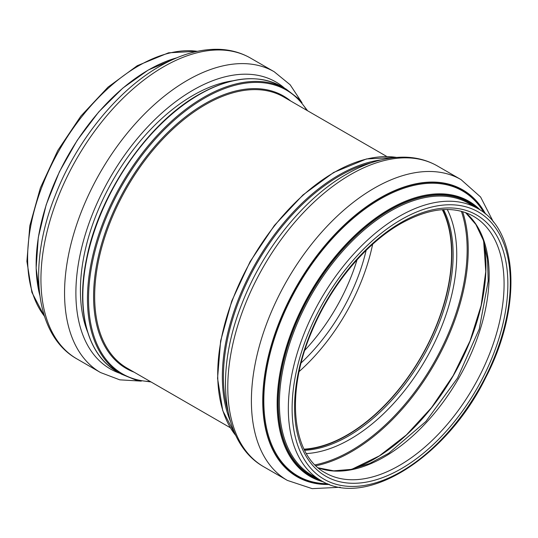 <?xml version="1.0" encoding="UTF-8"?>
<svg xmlns="http://www.w3.org/2000/svg" width="538" height="538" viewBox="0 0 538 538"><rect width="100%" height="100%" fill="white"/><g stroke="black" fill="none" stroke-linecap="round" stroke-linejoin="round"><path stroke-width="0.81" d="M357.044 259.82A139.732 80.673 -60 0 1 304.838 350.251M366.136 250.365A139.732 80.673 -60 0 1 301.193 362.854M372.632 244.272A147.748 85.307 -60 0 1 299.162 371.523M442.29 209.679A147.748 85.307 -60 0 1 451.577 254.05A147.748 85.307 -60 0 1 304.031 449.143M442.673 209.652A148.152 85.535 -60 0 1 451.859 253.882A148.152 85.535 -60 0 1 304.205 449.492M44.405 316.156A156.968 90.626 -60 0 1 41.567 187.809A156.968 90.626 -60 0 1 138.609 65.831A156.968 90.626 -60 0 1 197.305 51.332M39.778 295.194A158.851 91.716 -60 0 1 148.461 69.98A158.851 91.716 -60 0 1 176.834 57.801M76.907 358.9A173.666 100.27 -60 0 1 50.283 219.739A173.666 100.27 -60 0 1 163.734 66.705A173.666 100.27 -60 0 1 250.567 58.104C241.293 52.791 231.024 49.873 219.766 49.348C200.533 48.655 180.519 54.304 159.732 66.308C117.028 90.579 76.073 141.494 55.118 195.792C27.418 264.844 34.661 335.282 76.907 358.9L100.519 372.538A173.666 100.27 -60 0 1 73.901 233.371A173.666 100.27 -60 0 1 187.352 80.337A173.666 100.27 -60 0 1 274.185 71.736L250.567 58.104M120.122 373.365A165.65 95.636 -60 0 1 82.435 244.676A165.65 95.636 -60 0 1 193.021 90.155A165.65 95.636 -60 0 1 284.703 88.299M87.586 331.926A159.241 91.937 -60 0 1 193.021 95.387A159.241 91.937 -60 0 1 232.55 80.841M116.914 371.509A164.581 95.024 -60 0 1 91.689 239.632A164.581 95.024 -60 0 1 199.208 94.601A164.581 95.024 -60 0 1 281.495 86.45C258.348 73.901 230.789 76.604 198.804 94.56C147.533 123.202 99.012 194.218 86.557 258.791C75.65 310.453 87.533 355.12 116.914 371.509L121.548 374.186A164.581 95.024 -60 0 1 96.315 242.302A164.581 95.024 -60 0 1 203.835 97.27A164.581 95.024 -60 0 1 286.129 89.12L281.495 86.45M150.27 381.516A163.848 94.601 -60 0 1 91.944 264.703A163.848 94.601 -60 0 1 204.4 98.192A163.848 94.601 -60 0 1 306.842 110.33M134.103 372.175A157.298 90.814 -60 0 1 100.115 249.289A157.298 90.814 -60 0 1 204.803 103.78A157.298 90.814 -60 0 1 290.668 100.996M230.331 427.737L127.089 368.126A156.565 90.397 -60 0 1 103.088 242.672A156.565 90.397 -60 0 1 205.368 104.702A156.565 90.397 -60 0 1 283.654 96.948L386.896 156.551M401.214 222.463A150.822 87.075 -60 0 1 493.575 353.856A150.822 87.075 -60 0 1 308.852 460.501A150.822 87.075 -60 0 1 401.214 222.463M473.4 216.215A148.152 85.535 -60 0 1 504.086 284.037A148.152 85.535 -60 0 1 439.411 433.13A148.152 85.535 -60 0 1 325.248 472.821C292.188 455.39 285.281 393.614 311.428 332.309C330.11 286.431 365.194 243.801 400.662 223.687C429.317 207.749 453.561 205.26 473.4 216.215M401.214 219.625A154.298 89.086 -60 0 1 495.7 354.044A154.298 89.086 -60 0 1 306.727 463.151A154.298 89.086 -60 0 1 401.214 219.625M320.843 480.454A156.968 90.626 -60 0 1 296.781 354.676A156.968 90.626 -60 0 1 399.324 216.35A156.968 90.626 -60 0 1 477.811 208.576L468.86 203.411A156.968 90.626 -60 0 0 390.38 211.185A156.968 90.626 -60 0 0 287.837 349.512A156.968 90.626 -60 0 0 311.899 475.289L320.843 480.454A158.118 91.292 -60 0 1 284.125 357.925A158.118 91.292 -60 0 1 389.815 209.921A158.118 91.292 -60 0 1 477.818 208.583C519.096 230.741 521.847 308.429 485.74 377.562C447.017 456.997 365.8 508.982 320.843 480.454M319.269 479.546A157.768 91.09 -60 0 1 284.723 356.459A157.768 91.09 -60 0 1 389.815 210.203A157.768 91.09 -60 0 1 476.238 207.675M323.506 481.893A158.851 91.716 -60 0 1 282.632 360.467A158.851 91.716 -60 0 1 389.472 209.127A158.851 91.716 -60 0 1 480.387 210.163M327.528 483.729L327.427 483.723A164.594 95.024 -60 0 1 267.03 367.488A164.594 95.024 -60 0 1 380.205 199.087A164.594 95.024 -60 0 1 483.931 212.644L483.985 212.732M328.718 484.193A165.327 95.448 -60 0 1 265.947 368.745A165.327 95.448 -60 0 1 379.868 198.293A165.327 95.448 -60 0 1 484.987 213.532M329.464 484.476A165.65 95.636 -60 0 1 265.617 369.411A165.65 95.636 -60 0 1 379.868 198.031A165.65 95.636 -60 0 1 485.599 214.037M340.292 487.253L312.222 488.652L287.366 480.407A173.666 100.27 -60 0 1 260.742 341.247A173.666 100.27 -60 0 1 374.199 188.213A173.666 100.27 -60 0 1 461.032 179.611L437.414 165.973A173.666 100.27 -60 0 0 350.581 174.574A173.666 100.27 -60 0 0 237.13 327.615A173.666 100.27 -60 0 0 263.748 466.776C221.508 443.157 214.265 372.72 241.959 303.667C262.921 249.37 303.876 198.448 346.573 174.178C367.434 162.14 387.508 156.491 406.789 157.237C417.986 157.775 428.194 160.694 437.414 165.973M227.897 410.945A163.848 94.601 -60 0 1 339.29 176.074A163.848 94.601 -60 0 1 371.133 162.839M230.311 420.972A164.581 95.024 -60 0 1 338.725 175.153A164.581 95.024 -60 0 1 381.032 159.921M235.852 435.605A164.581 95.024 -60 0 1 232.113 301.011A164.581 95.024 -60 0 1 334.098 172.476A164.581 95.024 -60 0 1 396.472 157.399M443.554 209.598A148.152 85.535 -60 0 1 453.144 254.622A148.152 85.535 -60 0 1 304.595 450.279M447.286 209.504A150.586 86.941 -60 0 1 456.749 254.716A150.586 86.941 -60 0 1 306.384 453.561M461.389 211.299A164.117 94.755 -60 0 1 467.152 249.679A164.117 94.755 -60 0 1 314.986 464.879M462.606 211.636A164.85 95.179 -60 0 1 468.235 249.706A164.85 95.179 -60 0 1 315.887 465.76M483.723 241.448A157.715 91.056 -60 0 1 485.949 265.759A157.715 91.056 -60 0 1 352.262 469.143M465.619 212.611A148.152 85.535 -60 0 1 489.156 275.416A148.152 85.535 -60 0 1 429.364 419.196A148.152 85.535 -60 0 1 318.24 467.885M44.513 316.485L31.87 292.322L26.9 261.347L29.825 225.718L40.384 187.876L57.815 150.445L80.902 116.06L108.01 87.136L137.271 65.697L168.549 52.811L197.641 51.258M39.799 295.328L36.127 268.126L38.306 237.406L46.194 204.736L59.395 171.81L77.216 140.331L98.736 111.924L122.846 88.077L148.286 70.014L176.955 57.754M100.519 372.538L119.786 379.841L141.312 381.126M302.02 102.765L290.143 84.769L274.185 71.736M121.548 374.186L135.462 379.889L151.037 381.96M307.601 110.774L298.025 98.319L286.129 89.12M493.42 222.019L480.595 197.016L461.032 179.611M287.366 480.407L263.748 466.776M235.913 435.746L222.766 410.702L217.554 378.328L220.627 340.91L231.737 301.078L250.103 261.65L274.414 225.422L302.955 194.964L333.695 172.436L366.432 158.959L396.627 157.385M352.054 469.19L379.364 455.868L406.405 434.919L431.523 407.616L453.184 375.611L470.071 340.843L481.16 305.443L485.774 271.555L483.655 241.239M318.18 467.831L333.701 470.837L351.025 469.405L369.572 463.514L388.685 453.312L425.888 421.462L457.502 378.1L479.244 329.041L488.222 280.897L487.502 259.249L483.326 240.237L475.908 224.521L465.545 212.584"/></g></svg>
